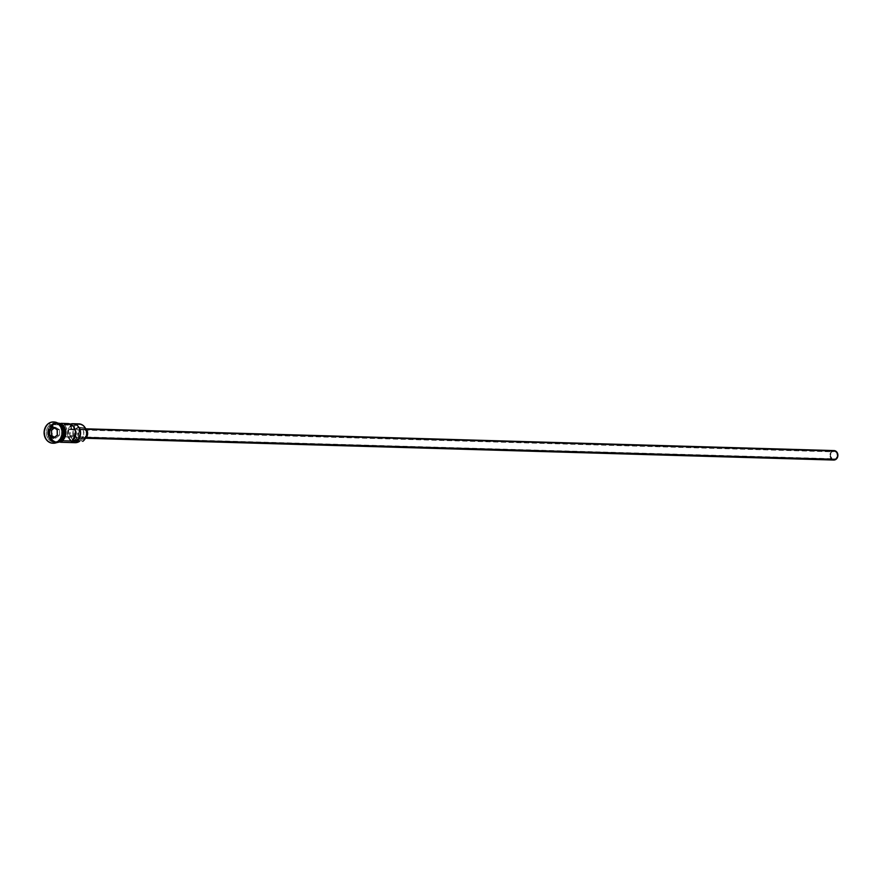 <?xml version="1.0" encoding="UTF-8"?>
<svg xmlns="http://www.w3.org/2000/svg" width="882" height="882" viewBox="0 0 882 882"><rect width="100%" height="100%" fill="white"/><g stroke="black" fill="none" stroke-linecap="round" stroke-linejoin="round"><path stroke-width="0.66" stroke-dasharray="4.41 3.31" d="M78.906 423.889A9.448 7.993 -88.3 0 0 74.474 425.311L71.332 425.212L71.585 425.786A7.089 5.998 91.7 0 1 70.626 429.391L69.854 435.212L71.607 438.597L74.628 440.35L79.479 441.022L75.268 442.213L71.21 440.504L69.248 437.99L68.245 434.782L68.785 429.71L70.439 426.877L71.585 425.786L70.626 429.391L73.768 429.479A7.089 5.998 -88.3 0 0 74.727 425.874A8.974 7.596 91.7 0 1 74.937 425.719L77.715 424.485L80.681 424.595L83.371 426.039L85.378 428.597L86.392 431.871L86.271 435.377L85.025 438.563L82.842 440.956A8.974 7.596 91.7 0 1 82.621 441.11L82.621 441.11A8.974 7.596 -88.3 0 0 82.842 440.956L82.842 440.956A8.974 7.596 -88.3 0 0 85.378 428.597A8.974 7.596 -88.3 0 0 74.937 425.719L74.474 425.311A9.448 7.993 91.7 0 1 75.874 424.496M69.38 436.524A4.134 3.495 91.7 0 1 67.44 437.141A4.134 3.495 91.7 0 1 64.827 435.62A4.134 3.495 91.7 0 1 64.981 430.24A4.134 3.495 91.7 0 1 65.742 429.501L832.09 451.805A4.134 3.495 -88.3 0 0 830.524 456.402A4.134 3.495 -88.3 0 0 833.788 459.445A4.134 3.495 -88.3 0 0 835.728 458.827L69.38 436.524L70.295 435.554L72.699 440.195L70.295 435.554L75.202 435.697L70.295 435.554A4.134 3.495 91.7 0 1 69.38 436.524L835.728 458.827L837.305 456.259L837.194 453.855L835.971 451.959L834.052 451.187L831.076 452.907L830.447 455.994L832.432 459.081L835.728 458.827A4.134 3.495 -88.3 0 0 837.294 454.23A4.134 3.495 -88.3 0 0 834.03 451.187A4.134 3.495 -88.3 0 0 832.09 451.805L65.742 429.501L64.166 432.07L64.573 435.19L66.734 437.031L69.38 436.524M84.738 437.461L86.26 437.505L84.738 437.461L86.546 434.517L86.072 430.956L83.603 428.85L80.582 429.435A4.73 4.002 91.7 0 1 82.798 428.729A4.73 4.002 91.7 0 1 86.524 432.202A4.73 4.002 91.7 0 1 84.738 437.461A4.73 4.002 91.7 0 1 82.522 438.167A4.73 4.002 91.7 0 1 78.796 434.694A4.73 4.002 91.7 0 1 80.582 429.435L78.774 432.378L79.248 435.94L81.717 438.045L84.738 437.461M834.041 450.592A4.73 4.002 -88.3 0 0 831.825 451.308L80.582 429.435L831.825 451.308A4.73 4.002 -88.3 0 0 830.039 456.556A4.73 4.002 -88.3 0 0 833.766 460.04M86.039 437.759L83.426 439.28L81.475 439.203L78.388 436.568L77.803 432.114L80.064 428.432A5.909 4.994 -88.3 0 0 77.825 435.002A5.909 4.994 -88.3 0 0 82.489 439.357A5.909 4.994 -88.3 0 0 85.256 438.464L81.486 438.354A5.909 4.994 91.7 0 1 78.719 439.247A5.909 4.994 91.7 0 1 74.055 434.892A5.909 4.994 91.7 0 1 76.282 428.321L74.353 430.901L74.187 435.421L75.94 438.145L78.674 439.236L81.486 438.354L82.919 436.777L83.746 434.683L83.581 431.254L81.839 428.542L80.064 427.583L76.282 428.321L82.875 427.55L85.609 428.652A5.909 4.994 -88.3 0 0 82.831 427.55A5.909 4.994 -88.3 0 0 80.064 428.432L76.282 428.321A5.909 4.994 91.7 0 1 79.06 427.439A5.909 4.994 91.7 0 1 83.724 431.783A5.909 4.994 91.7 0 1 81.486 438.354L85.256 438.464A5.909 4.994 -88.3 0 0 85.345 438.398M59.91 440.493A9.217 7.795 -88.3 0 1 55.588 441.882C47.341 438.464 46.096 432.775 51.84 424.837A9.217 7.795 -88.3 0 0 48.312 435.091A9.217 7.795 -88.3 0 0 55.588 441.882L55.467 441.871A9.217 7.795 91.7 0 1 48.19 435.091A9.217 7.795 91.7 0 1 51.674 424.837A9.217 7.795 91.7 0 1 57.098 423.581A9.217 7.795 91.7 0 1 63.394 430.879A9.217 7.795 91.7 0 1 59.789 440.482A9.217 7.795 91.7 0 1 55.467 441.871L59.756 440.493C65.5 432.555 64.243 426.877 55.996 423.459L51.806 424.848A9.217 7.795 -88.3 0 1 57.231 423.581A9.217 7.795 -88.3 0 1 62.159 427.175A9.217 7.795 -88.3 0 0 56.128 423.459A9.217 7.795 -88.3 0 0 51.806 424.848A9.217 7.795 -88.3 0 0 48.19 434.451A9.217 7.795 -88.3 0 0 54.486 441.75A9.217 7.795 -88.3 0 0 59.91 440.493L59.789 440.482A9.217 7.795 91.7 0 1 54.364 441.75A9.217 7.795 91.7 0 1 48.069 434.451A9.217 7.795 91.7 0 1 51.674 424.837A9.217 7.795 91.7 0 1 55.996 423.459A9.217 7.795 91.7 0 1 63.272 430.24A9.217 7.795 91.7 0 1 59.789 440.482L59.91 440.493A9.217 7.795 -88.3 0 0 61.839 438.519M54.078 442.069A9.448 7.993 91.7 0 1 46.614 435.113A9.448 7.993 91.7 0 1 50.186 424.606A9.448 7.993 -88.3 0 0 47.518 437.615A9.448 7.993 -88.3 0 0 58.51 440.647L59.513 440.68L58.51 440.647A9.448 7.993 91.7 0 1 54.078 442.069L55.334 442.103A9.448 7.993 -88.3 0 1 47.871 435.146A9.448 7.993 -88.3 0 1 51.443 424.639L50.186 424.606A9.448 7.993 91.7 0 1 54.618 423.184A9.448 7.993 91.7 0 1 62.082 430.14A9.448 7.993 91.7 0 1 58.51 440.647L58.399 441.628L58.51 440.647A9.448 7.993 -88.3 0 0 61.178 427.638A9.448 7.993 -88.3 0 0 50.186 424.606L51.443 424.639A9.448 7.993 -88.3 0 1 59.403 424.297A9.448 7.993 -88.3 0 0 55.886 423.217A9.448 7.993 -88.3 0 0 51.443 424.639A9.448 7.993 -88.3 0 0 48.775 437.648A9.448 7.993 -88.3 0 0 59.767 440.68M60.141 440.691A9.448 7.993 91.7 0 1 49.149 437.659A9.448 7.993 91.7 0 1 51.829 424.65A9.448 7.993 91.7 0 1 56.261 423.228A9.448 7.993 91.7 0 1 58.862 423.823M49.039 423.581A10.628 8.996 91.7 0 1 53.714 421.982A10.628 8.996 -88.3 0 0 49.039 423.581L48.411 423.558L49.039 423.581A10.628 8.996 -88.3 0 0 44.971 435.223A10.628 8.996 -88.3 0 0 53.096 443.216A10.628 8.996 91.7 0 1 44.971 435.223A10.628 8.996 91.7 0 1 49.039 423.581L50.186 424.606L49.039 423.581M62.027 440.746L59.094 442.047L55.985 441.926L53.152 440.405L51.035 437.715L49.965 434.264L50.098 430.581L51.41 427.23L53.714 424.705A9.448 7.993 91.7 0 1 58.146 423.283A9.448 7.993 91.7 0 1 65.61 430.24A9.448 7.993 91.7 0 1 62.027 440.746A9.448 7.993 91.7 0 1 57.595 442.169A9.448 7.993 91.7 0 1 50.131 435.212A9.448 7.993 91.7 0 1 53.714 424.705L56.646 423.404L59.767 423.525L62.589 425.047L64.706 427.737L65.775 431.188L65.643 434.87L64.331 438.233L62.027 440.746M80.273 440.46L77.131 440.372A7.089 5.998 91.7 0 0 76.337 440.416L79.479 440.504L76.161 439.82L73.68 437.141L72.787 433.305L73.768 429.479A7.21 6.097 -88.3 0 0 73.482 436.733A7.21 6.097 -88.3 0 0 78.674 440.537A7.21 6.097 -88.3 0 0 79.479 440.504L82.621 441.11A7.089 5.998 -88.3 0 0 80.273 440.46A7.089 5.998 -88.3 0 0 79.479 440.504L76.337 440.416A7.21 6.097 91.7 0 1 75.532 440.449A7.21 6.097 91.7 0 1 70.328 436.645A7.21 6.097 91.7 0 1 70.626 429.391L73.768 429.479L74.474 425.311L53.714 424.705L71.332 425.212A9.448 7.993 -88.3 0 0 67.749 435.719A9.448 7.993 -88.3 0 0 75.213 442.687M67.837 423.558A9.448 7.993 -88.3 0 0 64.474 424.33L69.513 424.474A9.448 7.993 91.7 0 1 70.34 424.121M61.023 423.36L58.146 423.283A9.448 7.993 -88.3 0 0 57.517 423.261A9.448 7.993 -88.3 0 0 53.085 424.683L51.829 424.65L53.085 424.683A9.448 7.993 -88.3 0 0 49.502 435.19A9.448 7.993 -88.3 0 0 56.966 442.158A9.448 7.993 -88.3 0 0 57.617 442.147L60.472 442.257M64.474 424.33L69.513 424.474L71.905 429.115L66.878 428.961L64.474 424.33L66.878 428.961L65.742 429.501A4.134 3.495 91.7 0 1 66.878 428.961L71.905 429.115L69.513 424.474L70.858 423.955M58.212 423.162L53.659 424.606A9.57 8.092 -88.3 0 0 50.958 437.781A9.57 8.092 -88.3 0 0 62.082 440.846L59.116 442.169M61.453 440.835A9.57 8.092 91.7 0 1 50.329 437.759A9.57 8.092 91.7 0 1 53.03 424.584L57.936 423.173M55.334 442.103A9.448 7.993 -88.3 0 0 58.907 441.232M58.333 441.673A9.448 7.993 91.7 0 1 55.709 442.114A9.448 7.993 91.7 0 1 48.245 435.157A9.448 7.993 91.7 0 1 51.829 424.65M57.385 442.268L52.468 440.482L49.635 436.083L49.37 430.537L50.704 427.142L53.03 424.584M59.127 423.503L56.018 423.382L53.085 424.683L50.781 427.208L49.249 432.401L50.406 437.704L52.523 440.394L55.357 441.915L58.466 442.036M63.35 439.71L64.408 438.299M65.874 431.166L65.477 429.358M63.835 426.182L62.655 424.948M53.659 424.606L50.528 428.784L49.866 434.286L51.906 439.269L54.464 441.441L57.528 442.29M70.869 441.011A9.448 7.993 91.7 0 1 71.332 425.212L71.585 425.786A8.974 7.596 -88.3 0 0 69.248 437.99A8.974 7.596 -88.3 0 0 79.479 441.022L79.479 441.022A7.089 5.998 91.7 0 0 77.131 440.372M68.653 423.636L67.23 423.569M75.587 430.967L74 429.358L71.905 429.115A4.134 3.495 91.7 0 1 72.71 429.027A4.134 3.495 91.7 0 1 75.29 430.493M85.609 428.652L86.337 429.413M834.515 459.974L833.733 460.04M832.222 459.621L830.149 456.986L830.017 454.241L831.197 451.871L833.292 450.658M59.656 435.234L59.546 429.777L57.165 429.71L59.546 429.777L55.5 427.208L54.441 427.979L55.5 427.208L53.107 427.142L55.5 427.208L59.546 429.777L59.656 435.234L57.264 435.157L59.656 435.234L55.709 438.111L53.328 438.045L55.709 438.111L59.656 435.234M54.386 437.274L55.709 438.111L54.386 437.274M74.727 425.874L74.474 425.311L74.937 425.719A8.974 7.596 -88.3 0 0 74.727 425.874M67.44 437.141L833.788 459.445M82.798 428.729L85.797 428.817M79.06 427.439L82.831 427.55M56.261 423.228L57.517 423.261M54.618 423.184L55.886 423.217M53.394 421.96L54.023 421.982M56.261 442.775L51.685 440.272L52.997 424.121L56.845 422.599M52.777 443.216L53.405 443.238M55.709 442.114L56.966 442.158M78.674 440.537L75.532 440.449M78.719 439.247L82.489 439.357M82.522 438.167L85.521 438.255M72.71 429.027L834.03 451.187"/><path stroke-width="1.32" d="M75.874 424.496A9.448 7.993 91.7 0 1 85.841 429.137A9.448 7.993 91.7 0 1 82.798 441.353A9.448 7.993 -88.3 0 0 86.37 430.846A9.448 7.993 -88.3 0 0 78.906 423.889L72.864 423.713A9.448 7.993 91.7 0 1 80.152 429.997A9.448 7.993 91.7 0 1 77.726 440.339L72.699 440.195A9.448 7.993 -88.3 0 0 75.124 429.843A9.448 7.993 -88.3 0 0 67.837 423.558L61.023 423.36M85.521 438.255L833.766 460.04A4.73 4.002 -88.3 0 0 835.982 459.324L86.26 437.505L835.982 459.324A4.73 4.002 -88.3 0 0 837.768 454.076A4.73 4.002 -88.3 0 0 834.041 450.592L85.797 428.817M85.345 438.398A5.909 4.994 -88.3 0 0 85.62 428.663L86.932 430.328L87.66 433.635L86.701 436.888L85.256 438.464M53.714 421.982A10.628 8.996 91.7 0 1 62.379 429.633A10.628 8.996 91.7 0 1 58.399 441.628A10.628 8.996 -88.3 0 0 62.424 429.81A10.628 8.996 -88.3 0 0 54.023 421.982A10.628 8.996 -88.3 0 0 53.714 421.982M60.472 442.257L75.213 442.687A9.448 7.993 -88.3 0 0 79.645 441.265L62.787 440.768L79.645 441.265A9.448 7.993 91.7 0 1 70.869 441.011M70.34 424.121A9.448 7.993 91.7 0 1 72.864 423.713M58.862 423.823A9.448 7.993 91.7 0 1 63.945 431.739A9.448 7.993 91.7 0 1 60.141 440.691L61.398 440.735A9.448 7.993 -88.3 0 0 65.059 430.592A9.448 7.993 -88.3 0 0 58.168 423.316M61.839 438.519A9.217 7.795 -88.3 0 0 62.159 427.175A9.217 7.795 -88.3 0 1 61.839 438.519M59.513 440.68L59.767 440.68A9.448 7.993 -88.3 0 0 63.603 432.323A9.448 7.993 -88.3 0 0 59.403 424.297A9.448 7.993 -88.3 0 1 63.603 432.323A9.448 7.993 -88.3 0 1 59.767 440.68L59.513 440.68M57.771 441.617L60.351 438.773L61.828 435.002L61.983 430.857L60.77 426.976L58.399 423.944L55.213 422.235L51.707 422.103L48.411 423.558A10.628 8.996 91.7 0 1 53.394 421.96A10.628 8.996 91.7 0 1 61.795 429.799A10.628 8.996 91.7 0 1 57.771 441.617A10.628 8.996 91.7 0 1 52.777 443.216A10.628 8.996 91.7 0 1 44.387 435.377A10.628 8.996 91.7 0 1 48.411 423.558L45.831 426.403L44.343 430.173L44.199 434.319L45.401 438.2L47.782 441.232L50.958 442.94L54.475 443.073L57.771 441.617M55.18 423.481A9.57 8.092 91.7 0 1 64.695 428.873A9.57 8.092 91.7 0 1 61.453 440.835L62.082 440.846A9.57 8.092 -88.3 0 0 65.676 430.085A9.57 8.092 -88.3 0 0 57.925 423.162M63.35 439.71L62.115 441.32L61.453 440.835L56.9 442.268M48.841 429.887L52.975 426.866L57.231 429.567L57.341 435.289L53.207 438.31L48.951 435.609L48.841 429.887L48.951 435.609L53.207 438.31L49.271 435.476L51.663 435.543L54.386 437.274L51.663 435.543L49.271 435.476L49.16 430.019L51.553 430.096L51.663 435.543L51.553 430.096L49.16 430.019L53.107 427.142L57.165 429.71L57.264 435.157L53.328 438.045L48.951 435.609L48.841 429.887L52.975 426.866L48.841 429.887M53.096 443.216A10.628 8.996 -88.3 0 0 53.405 443.238A10.628 8.996 -88.3 0 0 58.399 441.628A10.628 8.996 91.7 0 1 53.096 443.216M58.907 441.232A9.448 7.993 -88.3 0 0 59.767 440.68M57.617 442.147A9.448 7.993 -88.3 0 0 61.398 440.735L60.141 440.691A9.448 7.993 91.7 0 1 58.333 441.673M57.584 423.151L62.027 424.937L64.154 427.66L65.246 431.144L64.584 436.656L61.453 440.835M56.9 442.158L59.987 441.551L62.655 439.6L64.496 436.601L65.235 433.018L64.75 429.38L63.129 426.249L60.615 424.099L57.584 423.261M64.408 438.299L65.742 434.892L65.874 431.166M65.477 429.358L63.835 426.182M62.655 424.948L58.212 423.162M57.528 442.29L59.116 442.169M56.073 423.228A9.448 7.993 91.7 0 1 63.691 430.085A9.448 7.993 91.7 0 1 60.141 440.691M69.513 424.474L72.269 423.724L75.058 424.143L77.55 425.686L79.424 428.167L80.483 434.606L77.726 440.339L72.699 440.195L75.455 434.451L75.411 431.122L73.548 426.679L71.332 424.639L68.653 423.636L64.474 424.33M75.29 430.493A4.134 3.495 91.7 0 1 75.323 435.708L77.726 440.339L75.323 435.708L75.995 432.125L74.893 430.019M833.292 450.658L836.853 452.08L837.79 456.391L835.982 459.324L832.222 459.621M831.825 451.308L832.531 450.889M54.441 427.979L51.553 430.096L54.441 427.979M53.328 438.045L57.264 435.157L53.328 438.045M57.264 435.157L57.231 429.567L57.264 435.157M57.165 429.71L52.975 426.866L57.165 429.71M53.394 421.96L54.023 421.982M56.845 422.599L65.819 429.501L62.115 441.32L56.261 442.775M52.777 443.216L53.405 443.238"/></g></svg>
